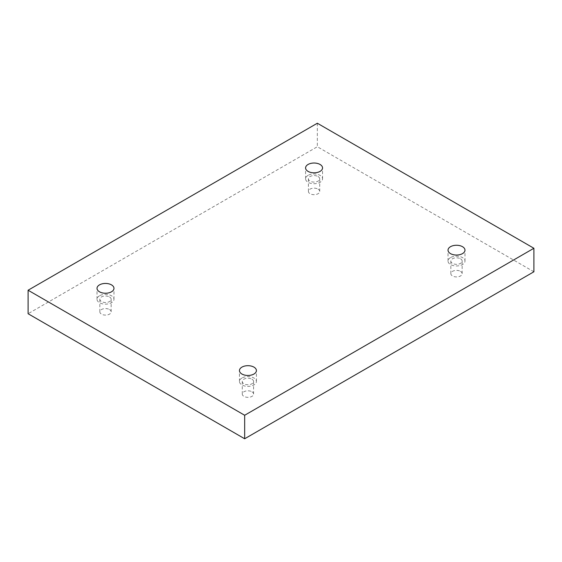 <?xml version="1.0" encoding="UTF-8"?>
<svg xmlns="http://www.w3.org/2000/svg" width="562" height="562" viewBox="0 0 562 562"><rect width="100%" height="100%" fill="white"/><g stroke="black" fill="none" stroke-linecap="round" stroke-linejoin="round"><path stroke-width="0.42" stroke-dasharray="2.81 2.11" d="M460.503 271.348A5.655 3.267 180 0 1 462.154 273.659A5.655 3.267 180 0 1 456.506 276.918A5.655 3.267 180 0 1 450.85 273.659A5.655 3.267 180 0 1 454.342 270.645A5.655 3.267 180 0 1 460.503 271.348M251.931 391.77A5.655 3.267 180 0 1 253.588 394.074A5.655 3.267 180 0 1 247.933 397.341A5.655 3.267 180 0 1 242.278 394.074A5.655 3.267 180 0 1 245.77 391.061A5.655 3.267 180 0 1 251.931 391.77M109.492 309.529A5.655 3.267 180 0 1 111.15 311.84A5.655 3.267 180 0 1 105.494 315.099A5.655 3.267 180 0 1 99.846 311.84A5.655 3.267 180 0 1 103.331 308.826A5.655 3.267 180 0 1 109.492 309.529M318.064 189.113A5.655 3.267 180 0 1 319.722 191.424A5.655 3.267 180 0 1 314.067 194.684A5.655 3.267 180 0 1 308.412 191.424A5.655 3.267 180 0 1 311.903 188.403A5.655 3.267 180 0 1 318.064 189.113M533.9 271.769L317.333 146.738L28.1 313.729M317.333 123.24L317.333 146.738M318.064 176.524A5.655 3.267 180 0 1 319.722 178.835A5.655 3.267 180 0 1 314.067 182.095A5.655 3.267 180 0 1 308.412 178.835A5.655 3.267 180 0 1 311.903 175.822A5.655 3.267 180 0 1 318.064 176.524M308.067 175.372A8.479 4.896 0 0 0 305.588 178.835A8.479 4.896 0 0 0 314.067 183.732A8.479 4.896 0 0 0 322.546 178.835A8.479 4.896 0 0 0 317.312 174.311A8.479 4.896 0 0 0 308.067 175.372M109.492 296.947A5.655 3.267 180 0 1 111.15 299.251A5.655 3.267 180 0 1 105.494 302.518A5.655 3.267 180 0 1 99.846 299.251A5.655 3.267 180 0 1 103.331 296.237A5.655 3.267 180 0 1 109.492 296.947M99.502 295.788A8.479 4.896 0 0 0 97.015 299.251A8.479 4.896 0 0 0 105.494 304.147A8.479 4.896 0 0 0 113.974 299.251A8.479 4.896 0 0 0 108.74 294.727A8.479 4.896 0 0 0 99.502 295.788M251.931 379.181A5.655 3.267 180 0 1 253.588 381.486A5.655 3.267 180 0 1 247.933 384.752A5.655 3.267 180 0 1 242.278 381.486A5.655 3.267 180 0 1 245.77 378.472A5.655 3.267 180 0 1 251.931 379.181M241.941 378.022A8.479 4.896 0 0 0 239.454 381.486A8.479 4.896 0 0 0 247.933 386.382A8.479 4.896 0 0 0 256.413 381.486A8.479 4.896 0 0 0 251.179 376.962A8.479 4.896 0 0 0 241.941 378.022M460.503 258.766A5.655 3.267 180 0 1 462.154 261.07A5.655 3.267 180 0 1 456.506 264.337A5.655 3.267 180 0 1 450.85 261.07A5.655 3.267 180 0 1 454.342 258.056A5.655 3.267 180 0 1 460.503 258.766M450.506 257.607A8.479 4.896 0 0 0 448.026 261.07A8.479 4.896 0 0 0 456.506 265.966A8.479 4.896 0 0 0 464.985 261.07A8.479 4.896 0 0 0 459.751 256.546A8.479 4.896 0 0 0 450.506 257.607M308.412 178.835L308.412 191.424M319.722 178.835L319.722 191.424M322.546 178.835L322.546 167.926M305.588 178.835L305.588 167.926M99.846 299.251L99.846 311.84M111.15 299.251L111.15 311.84M113.974 299.251L113.974 288.341M97.015 299.251L97.015 288.341M242.278 381.486L242.278 394.074M253.588 381.486L253.588 394.074M256.413 381.486L256.413 370.576M239.454 381.486L239.454 370.576M450.85 261.07L450.85 273.659M462.154 261.07L462.154 273.659M464.985 261.07L464.985 250.16M448.026 261.07L448.026 250.16"/><path stroke-width="0.84" d="M244.667 438.76L533.9 271.769L533.9 248.271L317.333 123.24L28.1 290.231L28.1 313.729L244.667 438.76L244.667 415.262L533.9 248.271M28.1 290.231L244.667 415.262M450.506 246.697A8.479 4.896 180 0 1 459.751 245.636A8.479 4.896 180 0 1 464.985 250.16A8.479 4.896 180 0 1 456.506 255.057A8.479 4.896 180 0 1 448.026 250.16A8.479 4.896 180 0 1 450.506 246.697M241.941 367.119A8.479 4.896 180 0 1 251.179 366.059A8.479 4.896 180 0 1 256.413 370.576A8.479 4.896 180 0 1 247.933 375.472A8.479 4.896 180 0 1 239.454 370.576A8.479 4.896 180 0 1 241.941 367.119M99.502 284.878A8.479 4.896 180 0 1 108.74 283.817A8.479 4.896 180 0 1 113.974 288.341A8.479 4.896 180 0 1 105.494 293.238A8.479 4.896 180 0 1 97.015 288.341A8.479 4.896 180 0 1 99.502 284.878M308.067 164.462A8.479 4.896 180 0 1 317.312 163.401A8.479 4.896 180 0 1 322.546 167.926A8.479 4.896 180 0 1 314.067 172.822A8.479 4.896 180 0 1 305.588 167.926A8.479 4.896 180 0 1 308.067 164.462"/></g></svg>
